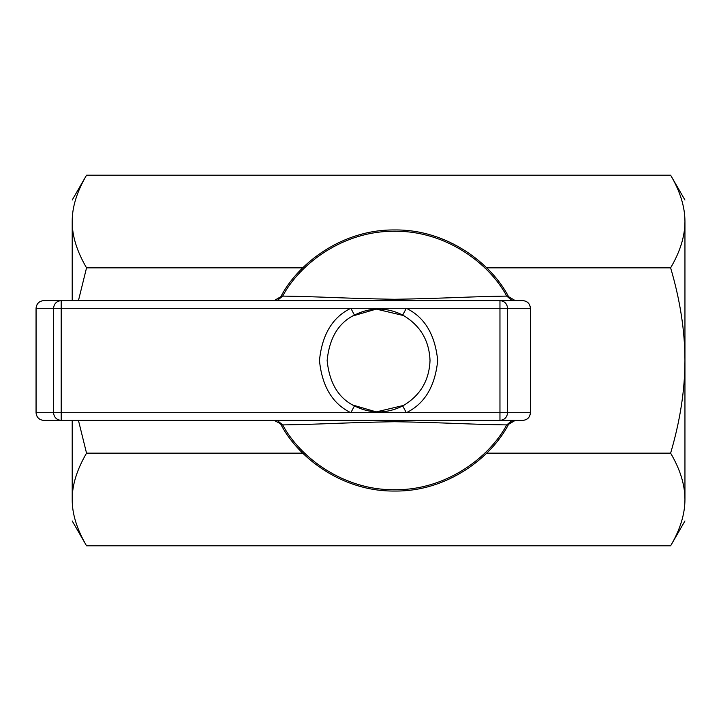 <?xml version="1.0" encoding="UTF-8"?>
<svg xmlns="http://www.w3.org/2000/svg" width="721" height="721" viewBox="0 0 721 721"><rect width="100%" height="100%" fill="white"/><g stroke="black" fill="none" stroke-linecap="round" stroke-linejoin="round"><path stroke-width="1.08" d="M486.648 267.842L670.62 267.842C680.146 251.683 684.923 236.236 684.95 221.518C684.923 206.801 680.146 191.362 670.62 175.194L86.538 175.194C76.886 191.768 72.1 207.206 72.208 221.518C72.1 235.83 76.886 251.269 86.538 267.842L302.757 267.842M78.445 420.388L86.538 453.158C76.886 469.732 72.1 485.17 72.208 499.482C72.208 527.862 72.208 527.862 72.208 499.482C72.1 513.794 76.886 529.232 86.538 545.806L670.62 545.806C680.146 529.638 684.923 514.199 684.95 499.482C684.95 527.862 684.95 527.862 684.95 499.482C684.923 484.764 680.146 469.317 670.62 453.158C680.146 420.821 684.923 389.935 684.95 360.5C684.923 331.065 680.146 300.179 670.62 267.842M72.208 499.482L72.208 420.388M86.538 267.842L78.445 300.612M72.208 300.612L72.208 221.518C72.208 193.138 72.208 193.138 72.208 221.518M86.538 453.158L302.757 453.158M486.648 453.158L670.62 453.158M684.95 221.518C684.95 193.138 684.95 193.138 684.95 221.518L684.95 499.482M522.77 300.612C527.402 301.054 529.962 303.613 530.449 308.291L530.404 412.709L507.584 412.709L507.584 308.291L530.404 308.291C529.917 303.658 527.375 301.099 522.77 300.612L499.959 300.612L499.959 308.291L507.584 308.291C507.097 303.658 504.556 301.099 499.959 300.612L61.195 300.612C56.58 301.099 54.03 303.658 53.543 308.291L350.839 308.291C332.534 317.177 322.08 334.58 319.457 360.5C322.08 386.42 332.534 403.823 350.839 412.709L354.444 405.932C338.519 398.199 329.416 383.058 327.136 360.5C329.416 337.942 338.519 322.801 354.444 315.068L350.839 308.291L406.32 308.291L402.715 315.068C420.127 325.216 429.229 340.357 430.022 360.5C429.229 380.643 420.127 395.784 402.715 405.932L406.32 412.709L53.543 412.709C54.03 417.342 56.58 419.901 61.195 420.388L499.959 420.388C504.556 419.901 507.097 417.342 507.584 412.709L406.32 412.709C424.615 403.823 435.078 386.42 437.701 360.5C435.078 334.58 424.615 317.177 406.32 308.291L499.959 308.291L499.959 420.388L522.77 420.388C527.402 419.946 529.962 417.387 530.449 412.709L530.404 412.709C529.917 417.342 527.375 419.901 522.77 420.388M354.444 315.068C370.54 307.065 386.627 307.065 402.715 315.068M402.715 405.932C386.618 413.935 370.522 413.935 354.444 405.932M403.688 405.4L376.272 411.898L352.857 405.058M352.857 315.942L376.272 309.102L403.688 315.6M277.179 420.388L282.686 424.903L274.133 420.388M280.829 424.318C297.89 457.447 342.187 491.731 394.702 491.037C447.227 491.731 491.515 457.447 508.575 424.318L515.272 420.388L506.719 424.903C489.532 457.312 445.984 490.388 394.702 489.712C343.421 490.388 299.873 457.312 282.686 424.903C315.6 424.534 346.017 422.524 394.693 421.713C443.478 422.515 473.661 424.543 506.719 424.903L512.225 420.388L499.959 420.388M508.575 296.682L506.719 296.097C473.67 296.457 443.469 298.485 394.702 299.287C345.945 298.485 315.735 296.457 282.686 296.097L274.133 300.612L280.829 296.682C297.89 263.553 342.187 229.269 394.702 229.963C447.227 229.269 491.515 263.553 508.575 296.682L515.272 300.612M499.959 300.612L512.225 300.612L506.719 296.097C489.532 263.688 445.984 230.612 394.702 231.288C343.421 230.612 299.873 263.688 282.686 296.097L277.179 300.612M43.729 420.388C39.114 419.901 36.564 417.342 36.077 412.709L36.077 308.291C36.564 303.658 39.114 301.099 43.729 300.612L61.195 300.612L43.729 300.612C39.096 301.054 36.537 303.613 36.05 308.291L36.05 412.709C36.537 417.387 39.096 419.946 43.729 420.388L61.195 420.388L43.729 420.388M61.195 420.388L61.195 300.612M36.077 308.291L53.543 308.291L53.543 412.709L36.077 412.709M86.538 545.806L72.208 520.977M86.538 175.194L72.208 200.023M670.62 545.806L684.95 520.977M670.62 175.194L684.95 200.023M530.449 412.709L530.449 308.291"/></g></svg>

